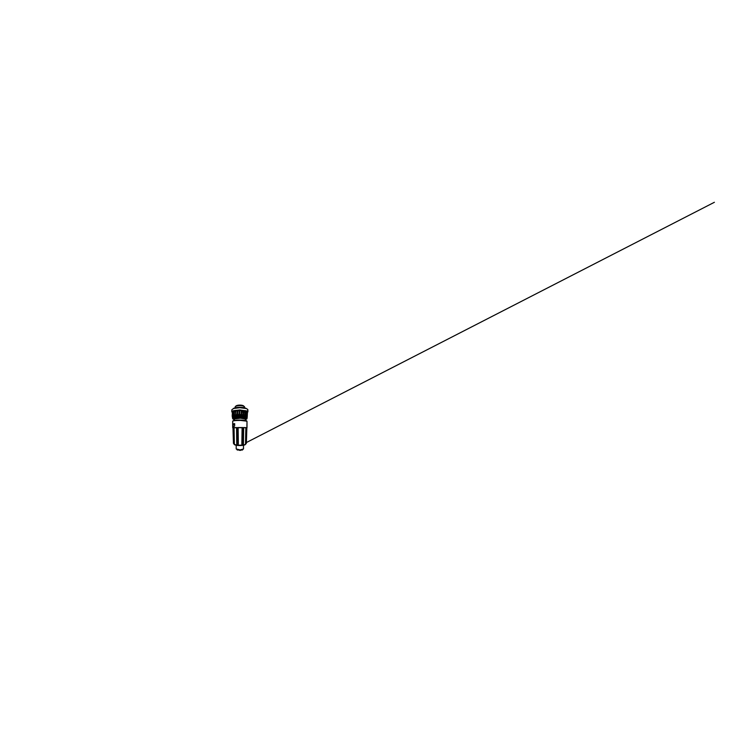 <?xml version="1.0" encoding="UTF-8"?>
<svg xmlns="http://www.w3.org/2000/svg" width="752" height="752" viewBox="0 0 752 752"><rect width="100%" height="100%" fill="white"/><g stroke="black" fill="none" stroke-linecap="round" stroke-linejoin="round"><path stroke-width="1.13" d="M243.056 444.535L241.853 444.103L242.106 427.55L238.121 427.55L238.328 444.131L237.792 444.658L236.748 444.15L236.56 427.55L234.051 427.625L234.351 443.962M233.534 423.799L234.68 423.686L234.68 425.632L234.304 426.346L232.697 426.553L232.697 424.034L232.791 424.974L233.881 423.808L233.111 424.899M232.951 427.728L246.872 427.719M236.203 445.25L236.203 448.963L240.17 449.922L243.488 448.963L243.488 445.25M236.899 449.555L240.104 450.448L242.793 449.555M245.368 420.697L245.34 418.958L240.339 418.187L234.351 418.958L234.323 420.697M246.91 418.883L246.374 419.212M244.851 415.038L246.064 415.142L245.396 418.469L246.938 418.657M232.932 418.977L233.487 418.779L232.885 418.366L236.504 417.708L245.669 418.018M243.159 414.803L244.588 414.86L244.278 417.811M236.288 417.99L235.884 414.822L238.346 414.587L242.699 414.662L242.511 417.661M239.766 418.027L239.738 410.761L239.23 410.761L239.258 418.027M237.773 414.662L237.773 410.827L237.294 410.865L237.482 418.093M235.884 414.878L235.583 411.09L234.521 411.062L234.295 415.038L235.583 414.916L235.902 418.215M234.304 411.184L234.859 417.886M233.599 419.296L233.129 419.108M233.214 415.254L234.229 415.17L234.229 411.41L233.12 411.532L233.628 418.112M233.139 415.48L232.406 415.63L232.885 418.366M246.177 415.358L247.032 415.555M247.06 411.814L246.195 411.645M247.051 415.715L247.004 418.544M245.866 415.104L245.866 411.551L247.079 412.068M232.208 412.434L231.992 411.447L233.458 410.695L239.841 409.953L247.154 411.053L247.878 411.842L247.464 412.453M246.449 408.609C245.688 407.932 243.291 407.377 240.518 407.311C237.256 407.217 234.107 407.819 233.233 408.609M235.827 406.249C235.949 405.601 238.008 405.037 240.198 405.112L236.203 405.798L235.179 406.794L235.179 408.082M243.864 406.277C243.78 405.695 242.2 405.159 240.245 405.112M245.509 443.877L245.857 427.634L243.563 427.55L243.31 444.15L242.088 444.197L242.417 444.601L241.853 444.103M238.328 444.131L237.829 444.282L237.623 427.531L238.121 427.55M242.407 444.235L242.652 427.54L242.106 427.55M242.332 427.54L242.088 444.197M242.858 444.573L243.432 444.122L243.686 427.55L243.432 444.122L242.417 444.601M246.336 427.634L245.829 443.53L246.618 427.634L245.857 427.634M246.863 427.653L246.365 443.342L245.735 443.896M246.929 426.572L246.947 424.1M246.026 443.783L246.872 427.653M246.365 443.323L245.425 443.868M232.96 427.644L233.449 443.407M234.116 443.99L234.051 427.625M236.56 427.55L236.88 444.197L236.532 427.55M233.59 427.615L233.787 443.614L232.951 427.644M237.933 427.531L237.792 444.639M234.68 423.724L233.881 423.808M233.449 424.908L232.791 424.974M233.073 424.983L233.064 426.346M237.294 410.865L235.884 410.93L236.203 418.112L237.171 418.037M234.342 419.456L233.684 419.343M246.252 419.259L245.443 419.381M244.588 414.86L244.475 418.197L243.704 418.103M235.414 418.168L234.718 418.234L234.295 415.029M247.041 415.471L246.6 418.272M244.682 414.878L244.579 410.949L246.064 411.297L245.02 411.288L244.635 418.328M244.861 411.081L244.334 417.915M243.093 414.719L242.699 410.695L244.579 410.949L243.526 410.996L243.253 418.159M242.699 414.662L242.821 418.009M243.159 410.865L242.887 418.074L241.862 417.999M241.223 414.653L241.232 410.761L240.555 410.573L242.699 410.695L241.712 410.818L241.58 418.056M241.223 414.672L241.091 418.009L241.223 414.672M240.555 414.596L240.508 417.595M238.346 414.587L238.45 417.614M239.23 410.761L237.754 410.78L237.933 418.037M237.773 414.709L237.952 418.009M236.278 414.719L236.504 417.708M234.652 418.394L234.314 415.151M232.199 415.978L232.659 418.648M232.894 418.479L232.415 415.649M232.406 417.181L232.471 415.856M233.12 411.786L232.415 411.927L232.979 412.105L232.97 415.489M233.505 415.198L233.12 411.532M235.987 414.766L235.884 410.93M232.199 415.969L232.443 411.889L236.278 410.771L239.738 410.761M241.712 410.818L241.232 410.789L241.232 414.662M247.417 412.096L245.913 410.771L239.841 410.066L234.972 410.479L232.208 411.899M247.728 410.207L247.699 409.361L246.233 408.524L239.841 407.697L233.458 408.524L231.813 409.859M235.141 408.092L235.179 406.973M233.928 443.943L233.919 444.018C233.853 444.639 236.946 445.24 240.386 445.165C243.422 445.118 245.801 444.573 245.772 444.018L243.723 445.212L240.358 445.532L236.363 445.278L233.919 443.943M234.38 444.451C234.333 445.043 237.181 445.607 240.339 445.541C243.14 445.494 245.331 444.977 245.312 444.451M247.004 427.681L246.985 421.195L240.499 420.415C236.278 420.359 232.547 420.782 232.706 421.195L232.697 424.034M240.471 420.086C236.147 420.03 232.5 420.509 233.082 420.941M244.579 408.101L244.579 407.029C244.635 406.343 242.708 405.657 240.264 405.601C237.829 405.525 235.498 406.099 235.179 406.794M246.609 420.941C247.088 420.556 244.315 420.124 240.48 420.086M245.058 418.3L245.678 418.413M243.62 418.121L244.466 418.206M239.926 417.962L241.016 417.971M234.737 418.281L235.508 418.178M233.684 418.497L234.22 418.375M232.688 427.681L232.697 426.544M237.425 450.1L236.852 449.517M233.12 415.311L233.59 418.356M246.6 418.432L247.079 411.786M247.173 417.567L247.464 412.199M240.236 405.102L242.981 405.563L244.579 407.029M245.547 442.975L714.4 202.279L246.393 442.533M233.035 426.459L233.035 424.983M242.257 450.1L242.84 449.517M245.171 418.281L245.716 418.385M241.928 417.99L242.849 418.037M240.978 417.952L239.982 417.943M237.096 418.018L236.222 418.084M246.195 411.4L245.735 418.309M232.406 415.63L232.415 411.927M247.887 411.842L247.878 409.812M231.804 411.842L231.813 409.812"/></g></svg>
